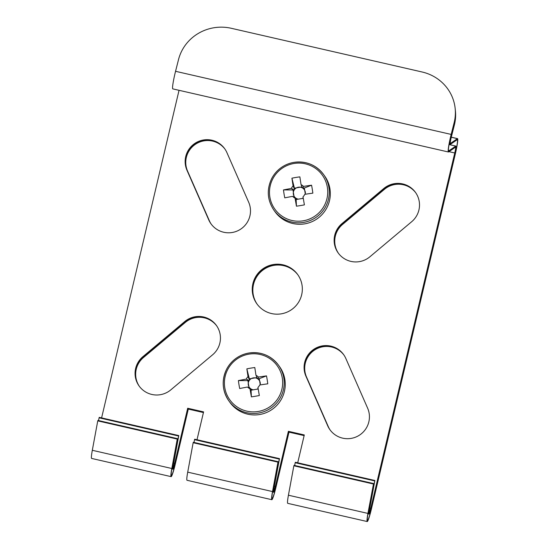 <?xml version="1.0" encoding="UTF-8"?>
<svg xmlns="http://www.w3.org/2000/svg" width="549" height="549" viewBox="0 0 549 549"><rect width="100%" height="100%" fill="white"/><g stroke="black" fill="none" stroke-linecap="round" stroke-linejoin="round"><path stroke-width="0.82" d="M216.464 325.53A21.836 21.686 -35.6 0 0 184.787 321.687L142.966 356.775A21.836 21.686 -35.6 0 0 139.123 386.029M212.621 354.778A21.836 21.686 -35.6 0 0 203.672 316.993A21.836 21.686 -35.6 0 0 184.711 321.584L142.891 356.672A21.836 21.686 -35.6 0 0 139.089 385.974A21.836 21.686 -35.6 0 0 170.801 389.865L212.621 354.778M415.531 192.459A21.836 21.686 -35.6 0 0 383.854 188.623L342.034 223.711A21.836 21.686 -35.6 0 0 338.198 252.959M411.688 221.707A21.836 21.686 -35.6 0 0 402.74 183.929A21.836 21.686 -35.6 0 0 383.778 188.513L341.958 223.601A21.836 21.686 -35.6 0 0 338.157 252.904A21.836 21.686 -35.6 0 0 369.875 256.795L411.688 221.707M297.75 274.63A25.11 24.938 -35.6 0 0 256.603 275.447A25.11 24.938 -35.6 0 0 256.905 303.851M283.051 264.824A25.11 24.938 -35.6 0 0 256.87 303.803A25.11 24.938 -35.6 0 0 298.073 303.007A25.11 24.938 -35.6 0 0 283.051 264.824M343.667 354.661A21.836 21.686 -35.6 0 0 305.978 376.243L327.767 425.9A21.836 21.686 -35.6 0 0 329.935 429.723M345.836 358.483A21.836 21.686 -35.6 0 0 309.149 353.494A21.836 21.686 -35.6 0 0 305.903 376.14L327.691 425.791A21.836 21.686 -35.6 0 0 358.373 435.817A21.836 21.686 -35.6 0 0 367.617 408.14L345.836 358.483M224.726 148.758A21.836 21.686 -35.6 0 0 187.037 170.348L208.819 219.998A21.836 21.686 -35.6 0 0 210.994 223.827M226.895 152.588A21.836 21.686 -35.6 0 0 190.208 147.599A21.836 21.686 -35.6 0 0 186.962 170.238L208.75 219.895A21.836 21.686 -35.6 0 0 239.433 229.914A21.836 21.686 -35.6 0 0 248.676 202.238L226.895 152.588M139.391 386.393A21.836 21.686 144.4 0 1 143.495 357.516L185.308 322.428A21.836 21.686 144.4 0 1 216.718 325.9M139.357 386.338A21.836 21.686 144.4 0 1 143.419 357.406L185.233 322.318A21.836 21.686 144.4 0 1 216.683 325.845M338.465 253.322A21.836 21.686 144.4 0 1 342.562 224.445L384.382 189.357A21.836 21.686 144.4 0 1 415.792 192.829M338.424 253.267A21.836 21.686 144.4 0 1 342.487 224.342L384.307 189.254A21.836 21.686 144.4 0 1 415.751 192.774M257.172 304.221A25.11 24.938 144.4 0 1 283.655 265.668A25.11 24.938 144.4 0 1 298.011 275.001M257.131 304.167A25.11 24.938 144.4 0 1 283.579 265.565A25.11 24.938 144.4 0 1 297.977 274.946M330.203 430.087A21.836 21.686 144.4 0 1 328.288 426.635L306.507 376.978A21.836 21.686 144.4 0 1 343.921 355.031M330.162 430.039A21.836 21.686 144.4 0 1 328.213 426.532L306.431 376.875A21.836 21.686 144.4 0 1 343.887 354.977M211.262 224.191A21.836 21.686 144.4 0 1 209.347 220.732L187.566 171.082A21.836 21.686 144.4 0 1 224.98 149.136M211.221 224.136A21.836 21.686 144.4 0 1 209.272 220.629L187.49 170.979A21.836 21.686 144.4 0 1 224.946 149.081M454.373 125L454.346 124.712A43.673 42.115 -6.1 0 0 455.368 110.383L455.402 110.672A43.673 42.115 173.9 0 1 454.373 125L451.408 136.722A5.456 0.487 102.9 0 0 450.338 143.481A5.456 0.487 102.9 0 0 450.393 143.461L457.413 138.657A14.192 1.263 -77.1 0 1 457.55 138.623A14.192 1.263 -77.1 0 1 455.354 153.823L371.378 509.081A14.192 1.263 -77.1 0 1 367.233 521.55A14.192 1.263 -77.1 0 1 367.926 513.418L373.553 483.552L294.051 465.346L293.859 465.785L373.361 483.992M454.346 124.712L451.374 136.433A6.554 0.583 102.9 0 0 450.098 144.545A6.554 0.583 102.9 0 0 450.159 144.524L457.18 139.721A13.101 1.167 -77.1 0 1 457.303 139.686A13.101 1.167 -77.1 0 1 455.279 153.72L371.302 508.978A13.101 1.167 -77.1 0 1 367.473 520.486A13.101 1.167 -77.1 0 1 368.118 512.979L373.553 483.552M175.55 71.301L178.521 59.58A43.673 42.115 -6.1 0 1 231.307 28.294L422.112 71.994A43.673 42.115 -6.1 0 1 455.155 108.373A43.673 42.115 -6.1 0 1 454.133 122.702L451.161 134.423L175.55 71.301A14.192 1.263 -77.1 0 0 172.784 88.876L448.389 151.991A14.192 1.263 -77.1 0 1 451.161 134.423M197.002 439.742L203.59 411.887L187.689 408.25L174.664 463.329A5.456 0.487 -77.1 0 1 173.072 468.125A5.456 0.487 -77.1 0 1 173.34 464.996L178.782 435.57L178.59 436.009L99.088 417.803L98.573 420.575M99.088 417.803L99.273 417.364L178.782 435.57M101.599 417.892L179.043 90.304M304.153 435.535L288.918 432.042L275.9 487.128A13.101 1.167 102.9 0 1 272.071 498.636A13.101 1.167 102.9 0 1 272.709 491.129L278.151 461.702L193.344 442.281L193.159 442.72L277.959 462.141L272.524 491.568A14.192 1.263 102.9 0 0 271.824 499.7A14.192 1.263 102.9 0 0 275.975 487.231L288.994 432.152L304.132 435.618M203.453 412.471L188.218 408.984L175.193 464.063A13.101 1.167 102.9 0 1 171.37 475.571A13.101 1.167 102.9 0 1 172.009 468.064L177.444 438.637L97.942 420.431L97.756 420.87L177.258 439.076L171.816 468.503A14.192 1.263 102.9 0 0 171.123 476.642A14.192 1.263 102.9 0 0 175.268 464.173L188.293 409.087L203.432 412.553M278.151 461.702L277.959 462.141M177.444 438.637L177.258 439.076M271.824 499.7L187.024 480.279A14.192 1.263 -77.1 0 1 187.717 472.147L193.159 442.72M171.123 476.642L91.621 458.429A14.192 1.263 -77.1 0 1 92.314 450.297L97.756 420.87M297.709 462.807L304.29 434.952L288.39 431.308L275.372 486.393A5.456 0.487 -77.1 0 1 273.779 491.19A5.456 0.487 -77.1 0 1 274.047 488.061L279.482 458.635L194.682 439.214L193.975 442.425M279.482 458.635L279.29 459.074L194.49 439.653M304.276 435.034L288.465 431.411L275.447 486.496A6.554 0.583 -77.1 0 1 273.532 492.254A6.554 0.583 -77.1 0 1 273.855 488.5L279.29 459.074M203.569 411.97L187.765 408.353L174.74 463.431A6.554 0.583 -77.1 0 1 172.832 469.189A6.554 0.583 -77.1 0 1 173.148 465.435L178.59 436.009M367.233 521.55L287.731 503.344A14.192 1.263 -77.1 0 1 288.424 495.212L293.859 465.785M374.885 480.478L295.383 462.272L295.19 462.711L374.692 480.917L374.885 480.478L369.45 509.911A5.456 0.487 102.9 0 0 369.182 513.034A5.456 0.487 102.9 0 0 370.774 508.244L454.757 152.979A5.456 0.487 102.9 0 0 455.595 147.132A5.456 0.487 102.9 0 0 455.546 147.146L448.526 151.956A14.192 1.263 -77.1 0 1 448.389 151.991M295.19 462.711L294.683 465.49M374.692 480.917L369.257 510.344A6.554 0.583 102.9 0 0 368.935 514.097A6.554 0.583 102.9 0 0 370.849 508.347L454.833 153.089A6.554 0.583 102.9 0 0 455.842 146.068A6.554 0.583 102.9 0 0 455.78 146.089L448.759 150.893A13.101 1.167 -77.1 0 1 448.636 150.927A13.101 1.167 -77.1 0 1 451.196 134.704L454.133 122.702M455.155 108.373L455.19 108.661A43.673 42.115 173.9 0 1 454.16 122.99M455.368 110.383A43.673 42.115 -6.1 0 0 455.272 109.525M257.007 377.575L255.244 377.87A6.073 6.025 -35.6 0 0 251.01 388.953A6.073 6.025 -35.6 0 0 253.288 389.811L258.202 388.987M282.289 378A29.2 28.994 -35.6 0 0 248.896 354.153A29.2 28.994 -35.6 0 0 224.774 387.635A29.2 28.994 -35.6 0 0 258.167 411.476A29.2 28.994 -35.6 0 0 282.289 378M259.608 414.529A30.572 30.353 -35.6 0 0 279.619 366.739L278.569 365.27A30.572 30.353 -35.6 0 0 248.848 353.048A30.572 30.353 -35.6 0 0 228.844 400.845A30.572 30.353 -35.6 0 0 258.558 413.068A30.572 30.353 -35.6 0 0 278.569 365.27C271.014 355.546 261.104 351.47 248.834 353.034C244.188 353.831 239.94 355.587 236.091 358.312C232.076 361.187 228.933 364.804 226.641 369.168C221.439 380.176 222.173 390.73 228.844 400.845L229.894 402.314A30.572 30.353 -35.6 0 0 259.608 414.529M258.414 377.067L258.085 379.126A6.073 6.025 -35.6 0 0 257.522 378.728L255.985 375.331A7.37 7.322 -35.6 0 1 258.414 377.067A54.44 5.778 170.8 0 1 266.498 375.88A53.534 21.212 83.5 0 1 267.198 379.819A53.534 21.212 83.5 0 1 267.782 383.813A54.44 5.778 -9.2 0 0 259.698 385A7.37 7.322 -35.6 0 1 257.941 387.436A54.44 2.848 -99.5 0 0 259.334 395.534A53.534 18.632 169.4 0 1 251.38 396.865L251.01 388.953L249.987 388.767A7.37 7.322 -35.6 0 1 247.551 387.031A54.44 5.778 -9.2 0 0 239.687 388.52A53.534 26.228 -102.6 0 1 238.966 384.547A53.534 26.228 -102.6 0 1 238.403 380.587L249.164 380.622L246.268 379.105A54.44 5.778 170.8 0 0 238.403 380.587M255.985 375.331A54.44 2.848 -99.5 0 1 254.805 367.535A53.534 28.809 -7.6 0 0 246.851 368.866A54.44 2.848 80.5 0 0 248.024 376.662A7.37 7.322 -35.6 0 0 246.268 379.105M249.987 388.767A54.44 2.848 80.5 0 0 251.38 396.865M260.267 384.911L259.636 381.006A6.073 6.025 -35.6 0 0 258.085 379.126L266.498 375.88M247.551 387.031L250.447 388.555M260.322 383.833A6.073 6.025 -35.6 0 0 259.636 381.006L259.3 378.927M247.956 380.828L249.088 387.855M251.202 390.161L253.288 389.811M248.024 376.662L249.569 380.059L249.37 378.851L255.244 377.87A6.073 6.025 -35.6 0 1 257.522 378.728M246.851 368.866L249.37 378.851M257.069 389.179A6.073 6.025 -35.6 0 0 258.119 388.479M302.08 186.907L300.317 187.202A6.073 6.025 -35.6 0 0 296.076 198.285A6.073 6.025 -35.6 0 0 298.361 199.143L303.274 198.319M327.362 187.333A29.2 28.994 -35.6 0 0 293.969 163.485A29.2 28.994 -35.6 0 0 269.847 196.967A29.2 28.994 -35.6 0 0 303.24 220.808A29.2 28.994 -35.6 0 0 327.362 187.333M273.917 210.178L274.967 211.646A30.572 30.353 -35.6 0 0 304.681 223.862A30.572 30.353 -35.6 0 0 324.692 176.071L323.642 174.603A30.572 30.353 -35.6 0 0 293.921 162.38C289.261 163.156 285.013 164.92 281.157 167.644C277.149 170.519 274.006 174.136 271.714 178.5C266.512 189.501 267.239 200.062 273.917 210.178A30.572 30.353 -35.6 0 0 303.631 222.393A30.572 30.353 -35.6 0 0 323.642 174.603C316.087 164.878 306.177 160.802 293.907 162.367M303.487 186.399L303.158 188.458A6.073 6.025 -35.6 0 0 302.595 188.06L301.058 184.663A7.37 7.322 -35.6 0 1 303.487 186.399A54.44 5.778 170.8 0 1 311.571 185.212A53.534 21.212 83.5 0 1 312.271 189.151A53.534 21.212 83.5 0 1 312.855 193.145A54.44 5.778 -9.2 0 0 304.77 194.332A7.37 7.322 -35.6 0 1 303.014 196.768A54.44 2.848 -99.5 0 0 304.407 204.866A53.534 18.632 169.4 0 1 296.446 206.198L296.076 198.285L295.06 198.1A7.37 7.322 -35.6 0 1 292.624 196.364A54.44 5.778 -9.2 0 0 284.759 197.846A53.534 26.228 -102.6 0 1 284.039 193.879A53.534 26.228 -102.6 0 1 283.476 189.92L294.237 189.954L291.341 188.431A54.44 5.778 170.8 0 0 283.476 189.92M301.058 184.663A54.44 2.848 -99.5 0 1 299.878 176.867A53.534 28.809 -7.6 0 0 291.917 178.199A54.44 2.848 80.5 0 0 293.097 185.994A7.37 7.322 -35.6 0 0 291.341 188.431M295.06 198.1A54.44 2.848 80.5 0 0 296.446 206.198M305.34 194.243L304.709 190.338A6.073 6.025 -35.6 0 0 303.158 188.458L311.571 185.212M292.624 196.364L295.52 197.887M305.395 193.166A6.073 6.025 -35.6 0 0 304.709 190.338L304.366 188.259M293.022 190.16L294.161 197.187M296.275 199.493L298.361 199.143M293.097 185.994L294.641 189.391L294.442 188.183L300.317 187.202A6.073 6.025 -35.6 0 1 302.595 188.06M291.917 178.199L294.442 188.183M302.142 198.512A6.073 6.025 -35.6 0 0 303.192 197.812M272.524 491.568L187.717 472.147M171.816 468.503L92.314 450.297M275.372 486.393L274.39 486.167M174.664 463.329L173.69 463.102M273.855 488.5L273.224 488.356M173.148 465.435L172.523 465.291M275.9 487.128L275.324 486.997M175.193 464.063L174.623 463.932M367.926 513.418L288.424 495.212M457.413 138.657L451.271 137.25M454.757 152.979L448.965 151.654M370.774 508.244L369.8 508.017M369.257 510.344L368.626 510.199M455.78 146.089L449.075 144.552M451.374 136.433L450.798 136.303M455.279 153.72L454.709 153.59M371.302 508.978L370.733 508.848M273.532 492.254L272.551 492.028M172.832 469.189L171.844 468.963M457.55 138.623L451.292 137.188M368.935 514.097L367.954 513.878M455.842 146.068L449.075 144.524M450.098 144.545L449.116 144.318"/></g></svg>
